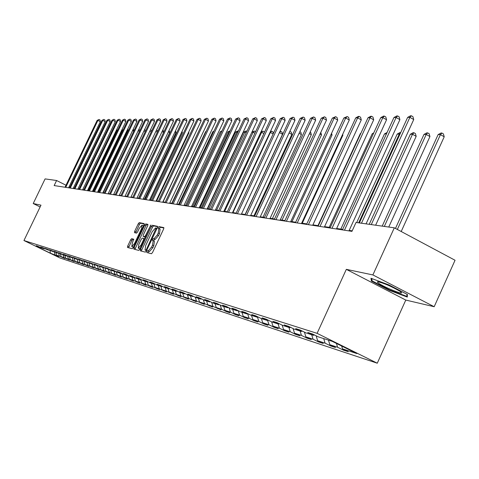 <?xml version="1.0" encoding="UTF-8"?>
<svg xmlns="http://www.w3.org/2000/svg" width="479" height="479" viewBox="0 0 479 479"><rect width="100%" height="100%" fill="white"/><g stroke="black" fill="none" stroke-linecap="round" stroke-linejoin="round"><path stroke-width="0.72" d="M146.915 251.529L146.79 252.517L151.46 253.732L152.52 252.541L163.626 228.992L163.812 227.603L159.016 226.627L158.274 227.465L158.142 228.429L158.854 228.585L158.238 233.01L157.322 234.961L153.945 238.793L153.334 238.65L152.603 239.488L152.466 240.458L153.16 240.632L152.538 245.098L151.615 247.05L148.25 250.852L147.652 250.697L146.915 251.529M153.268 240.697L154.406 241.254L153.789 245.721L152.867 247.673L149.496 251.475L148.897 251.319L147.951 252.816M163.932 227.998L160.255 227.25L159.297 228.812M158.98 228.663L160.1 229.213L159.489 233.638L158.567 235.584L155.19 239.41L154.579 239.272L153.627 240.859M131.635 238.692L130.641 239.835L127.671 246.116L127.462 247.457L132.264 248.715L133.27 247.565L143.975 224.938L144.149 223.597L139.257 222.603L138.257 223.759L134.671 231.327L134.473 232.656L136.557 233.129L137.557 231.974L139.347 228.196L142.101 225.106L141.562 228.675L134.527 243.548L131.791 246.613L132.336 243.003L133.707 239.189L131.635 238.692L132.839 239.29L131.845 240.434L128.564 247.745M40.978 205.168L33.219 203.533L45.092 178.901L56.588 180.511L54.151 185.577L351.951 231.363L356.023 222.46L394.307 227.824L372.89 274.928L346.329 269.348L317.098 333.336L23.95 240.53L40.978 205.168M140.485 249.427L140.281 250.81L145.353 252.14L146.394 250.954L157.369 227.705L157.567 226.333L152.37 225.274L151.34 226.459L140.485 249.427L141.712 250.038L141.401 251.104M138.718 250.403L133.803 249.116L133.988 247.751L144.712 225.094L145.724 223.921L147.891 224.364L147.694 225.705L143.323 234.944L143.125 236.297L144.568 236.632L145.592 235.458L150.897 224.974L139.742 249.236L138.718 250.403M317.098 333.336L377.272 363.208L60.115 258.031L23.95 240.53M58.797 256.259L56.773 255.283L59.492 256.169L64.851 258.498L61.204 256.732L63.982 257.642L69.419 260.001L65.737 258.217L68.575 259.145L74.089 261.54L70.365 259.732L73.269 260.684L78.867 263.109L75.107 261.283L78.077 262.258L83.753 264.713L79.951 262.875L82.993 263.869L88.759 266.36L84.915 264.498L88.028 265.516L93.878 268.048L89.998 266.162L93.183 267.204L99.123 269.773L95.201 267.869L98.464 268.935L104.494 271.539L100.53 269.611L103.877 270.707L110.002 273.347L105.991 271.401L109.422 272.521L115.643 275.203L111.589 273.234L115.104 274.383L121.427 277.107L117.331 275.114L120.936 276.293L127.36 279.059L123.217 277.042L126.911 278.251L133.449 281.059L129.258 279.017L133.048 280.263L139.694 283.119L135.455 281.047L139.347 282.329L146.107 285.227L141.82 283.137L145.82 284.442L152.693 287.394L148.352 285.274L152.466 286.622L159.459 289.615L155.064 287.472L159.291 288.855L166.417 291.903L161.968 289.735L166.309 291.154L173.566 294.256L169.063 292.058L173.53 293.519L180.918 296.675L176.362 294.447L180.954 295.95L188.487 299.165L183.87 296.908L188.6 298.453L196.276 301.728L191.6 299.441L196.468 301.034L204.293 304.363L199.557 302.045L204.575 303.686L212.556 307.081L207.76 304.734L212.933 306.422L221.076 309.883L216.215 307.5L221.549 309.248L226.447 311.649L229.86 312.769L224.932 310.356L230.435 312.158L235.399 314.595L238.919 315.751L233.926 313.302L239.602 315.158L244.637 317.631L248.272 318.828L243.212 316.344L249.074 318.26L254.175 320.768L257.93 322.008L252.798 319.481L258.858 321.463L264.031 324.014L267.911 325.289L262.708 322.726L268.97 324.78L274.216 327.361L278.227 328.684L272.952 326.079L279.425 328.205L284.754 330.827L288.903 332.192L283.544 329.552L290.25 331.749L295.651 334.414L299.944 335.827L294.513 333.144L301.459 335.42L306.937 338.126L311.386 339.587L305.871 336.863L313.068 339.222L318.631 341.97L323.241 343.485L317.643 340.719L325.103 343.162L330.755 345.958L335.534 347.532L329.851 344.718L337.593 347.251L343.329 350.095L348.293 351.724L342.521 348.868L356.879 353.568L332.24 341.341L318.301 336.863L312.446 333.959L307.698 332.438L313.517 335.324L314.44 334.947M58.695 256.475L50.421 253.199L35.53 245.996L40.05 247.445L36.422 245.691L41.667 247.966L44.29 248.811L40.625 247.032L42.266 247.559L48.624 250.206L44.924 248.409L46.601 248.948L53.061 251.631L49.319 249.816L51.037 250.367L57.6 253.086L53.816 251.253L55.576 251.816L62.24 254.577L58.42 252.726L60.222 253.301L64.054 255.163L66.994 256.103L63.132 254.229L64.97 254.822L71.856 257.666L67.952 255.774L69.838 256.379L76.838 259.271L72.892 257.355L74.826 257.971L81.939 260.905L77.951 258.971L79.933 259.606L87.172 262.588L83.136 260.63L85.166 261.277L92.531 264.312L88.453 262.33L90.531 262.995L98.021 266.079L93.902 264.073L96.034 264.755L103.656 267.887L99.488 265.857L101.674 266.558L109.44 269.743L105.218 267.689L107.464 268.408L111.703 270.473L115.373 271.653L111.104 269.575L113.409 270.312L117.696 272.395L121.462 273.611L117.145 271.503L119.51 272.264L123.851 274.377L127.719 275.617L123.348 273.485L125.779 274.263L130.168 276.407L134.144 277.682L129.725 275.527L132.222 276.323L136.665 278.491L140.754 279.808L136.275 277.622L138.844 278.443L143.341 280.64L147.544 281.987L143.011 279.778L145.652 280.622L150.208 282.844L154.525 284.233L149.939 281.993L152.657 282.861L157.268 285.113L161.716 286.544L157.064 284.269L159.866 285.167L164.537 287.448L169.111 288.921L164.405 286.616L167.285 287.538L172.015 289.855L176.733 291.37L171.961 289.035L174.931 289.981L179.721 292.328L184.583 293.89L179.751 291.525L182.804 292.501L187.66 294.878L192.672 296.489L187.774 294.088L190.929 295.1L195.851 297.513L201.012 299.171L196.049 296.735L199.3 297.776L204.293 300.225L209.622 301.938L204.587 299.465L207.946 300.543L213.005 303.021L218.502 304.794L213.406 302.285L216.867 303.393L221.999 305.913L227.681 307.74L222.507 305.195L226.088 306.344L231.291 308.901L237.159 310.787L231.914 308.207L235.614 309.386L240.889 311.985L246.96 313.937L241.638 311.314L245.47 312.542L250.816 315.176L257.097 317.194L251.703 314.529L255.66 315.799L261.091 318.475L267.593 320.565L262.115 317.864L266.216 319.176L271.725 321.894L278.461 324.055L272.898 321.313L277.149 322.672L282.742 325.433L289.723 327.678L284.077 324.882L288.484 326.295L294.166 329.103L301.399 331.432L295.669 328.594L300.237 330.055L306.009 332.911L313.517 335.324M55.863 252.529L56.773 255.283M58.522 253.241L59.492 256.169M44.29 248.811L44.607 248.691M60.282 253.948L61.204 256.732M62.989 254.642L63.982 257.642M48.624 250.206L48.954 250.086M64.803 255.403L65.737 258.217M67.557 256.073L68.575 259.145M53.061 251.631L53.397 251.505M69.425 256.888L70.365 259.732M72.233 257.54L73.269 260.684M57.6 253.086L57.941 252.96M74.155 258.409L75.107 261.283M77.065 259.187L78.077 262.258M62.24 254.577L62.587 254.451M78.993 259.959L79.951 262.875M82.011 260.881L82.993 263.869M66.994 256.103L67.347 255.972M83.951 261.552L84.915 264.498M87.052 262.552L88.028 265.516M71.856 257.666L72.221 257.534M89.004 263.145L89.998 266.162M92.202 264.204L93.183 267.204M76.838 259.271L77.209 259.127M94.183 264.773L95.201 267.869M97.471 265.899L98.464 268.935M81.939 260.905L82.322 260.768M99.488 266.438L100.53 269.611M102.871 267.635L103.877 270.707M87.172 262.588L87.561 262.444M104.925 268.138L105.991 271.401M108.404 269.414L109.422 272.521M92.531 264.312L92.932 264.163M110.499 269.887L111.589 273.234M114.08 271.234L115.104 274.383M98.021 266.079L98.434 265.923M116.211 271.671L117.331 275.114M119.9 273.108L120.936 276.293M103.656 267.887L104.081 267.725M122.067 273.509L123.217 277.042M125.863 275.024L126.911 278.251M109.44 269.743L109.871 269.581M128.103 275.473L129.258 279.017M131.988 276.994L133.048 280.263M115.373 271.653L115.816 271.485M134.342 277.61L135.455 281.047M138.275 279.012L139.347 282.329M121.462 273.611L121.923 273.437M140.742 279.802L141.82 283.137M144.736 281.089L145.82 284.442M127.719 275.617L128.192 275.443M147.263 281.897L148.352 285.274M151.364 283.221L152.466 286.622M134.144 277.682L134.629 277.503M153.969 284.053L155.064 287.472M158.184 285.406L159.291 288.855M140.754 279.808L141.251 279.616M160.854 286.268L161.968 289.735M165.189 287.657L166.309 291.154M147.544 281.987L148.053 281.796M167.937 288.544L169.063 292.058M172.392 289.975L173.53 293.519M154.525 284.233L155.052 284.029M175.218 290.885L176.362 294.447M179.811 292.358L180.954 295.95M161.716 286.544L162.255 286.334M182.715 293.292L183.87 296.908M187.421 294.765L188.6 298.453M169.111 288.921L169.668 288.705M190.432 295.771L191.6 299.441M195.258 297.219L196.468 301.034M176.733 291.37L177.308 291.148M198.378 298.327L199.557 302.045M203.33 299.752L204.575 303.686M184.583 293.89L185.169 293.663M206.563 300.956L207.76 304.734M211.646 302.357L212.933 306.422M192.672 296.489L193.282 296.25M215.005 303.668L216.215 307.5M220.22 305.039L221.549 309.248M201.012 299.171L201.641 298.926M223.705 306.464L224.932 310.356M229.064 307.805L230.435 312.158M209.622 301.938L210.269 301.68M232.686 309.35L233.926 313.302M238.195 310.655L239.602 315.158M218.502 304.794L219.178 304.53M241.955 312.326L243.212 316.344M247.637 313.667L249.074 318.26M227.681 307.74L228.375 307.464M251.523 315.404L252.798 319.481M257.48 317.044L258.858 321.463M237.159 310.787L237.877 310.5M261.414 318.583L262.708 322.726M267.653 320.541L268.97 324.78M246.96 313.937L247.703 313.643M271.635 321.852L272.952 326.079M278.107 323.948L279.425 328.205M257.097 317.194L257.87 316.888M282.185 325.157L283.544 329.552M288.915 327.414L290.25 331.749M267.593 320.565L268.39 320.247M293.106 328.582L294.513 333.144M300.099 331.013L301.459 335.42M278.461 324.055L279.287 323.726M304.416 332.121L305.871 336.863M311.691 334.737L313.068 339.222M289.723 327.678L290.579 327.331M316.134 335.785L317.643 340.719M323.708 338.599L325.103 343.162M301.399 331.432L302.291 331.067M328.45 340.12L329.851 344.718M336.426 343.419L337.593 347.251M341.653 346.012L342.521 348.868M346.329 269.348L405.779 300.064L434.178 306.722L372.89 274.928M434.178 306.722L455.05 260.259L394.307 227.824M33.219 203.533L40.122 206.946M405.779 300.064L377.272 363.208M69.898 187.193L69.084 186.78M65.994 185.229L56.588 180.511M352.185 230.854L349.179 230.393M342.665 229.393L336.659 228.477M330.282 227.501L324.582 226.627M318.337 225.675L312.925 224.849M306.811 223.915L301.674 223.124M295.687 222.208L290.801 221.46M284.927 220.562L280.287 219.855M274.533 218.975L270.114 218.298M264.474 217.436L260.277 216.795M254.738 215.945L250.745 215.334M245.308 214.502L241.512 213.921M236.177 213.107L232.56 212.55M227.321 211.754L223.879 211.227M218.729 210.437L215.46 209.94M210.401 209.161L207.281 208.688M202.312 207.928L199.342 207.473M194.456 206.724L191.63 206.293M186.822 205.557L184.134 205.144M179.403 204.425L176.847 204.03M172.195 203.318L169.758 202.946M165.177 202.246L162.86 201.893M158.351 201.204L156.148 200.863M151.705 200.186L149.61 199.863M145.233 199.198L143.239 198.893M138.928 198.228L137.036 197.941M132.785 197.294L130.983 197.013M126.797 196.378L125.085 196.115M120.959 195.48L119.331 195.234M115.265 194.612L113.721 194.372M109.709 193.761L108.242 193.534L138.168 130.779M104.284 192.929L102.895 192.72M98.991 192.121L97.668 191.917M93.818 191.331L92.567 191.139L121.534 130.563L123.313 129.629M88.765 190.558L87.585 190.379M83.831 189.804L82.711 189.63M79.011 189.067L77.951 188.906M74.293 188.343L73.293 188.193M50.008 250.595L50.421 253.199M54.151 251.87L55.097 254.732M40.05 247.445L40.362 247.332M343.635 349.419L343.329 350.095M331.049 345.311L330.755 345.958M318.918 341.347L318.631 341.97M307.213 337.527L306.937 338.126M295.914 333.833L295.651 334.414M285.005 330.271L284.754 330.827M274.467 326.828L274.216 327.361M264.27 323.499L264.031 324.014M254.409 320.271L254.175 320.768M244.859 317.152L244.637 317.631M235.614 314.128L235.399 314.595M226.657 311.2L226.447 311.649M217.969 308.362L217.765 308.793M209.545 305.608L209.353 306.027M201.372 302.932L201.18 303.339M193.438 300.339L193.253 300.734M185.726 297.818L185.547 298.195M178.242 295.363L178.068 295.735M170.961 292.986L170.793 293.346M163.884 290.669L163.716 291.016M156.998 288.418L156.837 288.753M150.298 286.22L150.143 286.55M143.772 284.089L143.622 284.406M137.419 282.005L137.275 282.323M131.234 279.981L131.09 280.287M125.199 278.006L125.061 278.305M370.968 278.257L371.423 281.089L389.409 290.388L407.3 297.064L407.366 294.459L389.02 284.945L370.968 278.257M389.607 289.957L389.409 290.388M371.973 279.88L371.423 281.089M157.675 226.723L153.597 225.89L152.561 227.076L141.712 250.038M145.73 250.206L146.46 249.379L156.22 228.034L155.561 227.896L152.22 231.71L145.67 245.577L145.035 250.02L146.556 250.613M146.185 250.577L145.101 250.044M147.993 224.747L146.939 224.531L145.921 225.699L134.892 249.403M144.317 236.889L145.448 237.165M138.784 244.541L138.245 248.206L141.036 245.104L143.55 239.787L143.748 238.422L142.311 238.081L141.287 239.249L138.784 244.541M138.245 248.206L139.976 248.739M133.815 239.524L132.839 239.29M131.791 246.613L133.461 247.152M143.508 225.926L142.137 225.124M144.275 223.986L140.455 223.202L139.455 224.358L135.569 232.908M401.204 231.507L444.219 136.772L440.435 134.635L438.123 134.605L395.462 228.441M397.348 229.453L440.435 134.635L441.889 133.042L443.398 133.898L444.219 136.772M438.123 134.605L440.961 133.03L441.889 133.042M366.064 223.867L413.724 119.546L409.88 117.373L361.477 223.226M407.641 117.397L410.485 115.798L411.383 115.792L409.88 117.373L407.641 117.397L359.364 222.933M411.383 115.792L412.922 116.66L413.724 119.546M378.961 283.466C384.409 287.184 401.516 294.292 401.564 292.837L399.929 291.256C391.505 286.412 384.134 283.227 377.811 281.694L377.314 282.119L378.961 283.466M406.958 294.244L406.905 296.411L389.571 289.945L372.135 280.928L371.764 278.556M407.342 295.441L406.905 296.411M388.756 227.046L429.944 136.551L426.214 134.455L423.981 134.425L382.2 226.13M384.326 226.429L426.214 134.455L427.657 132.887L429.148 133.731L429.944 136.551M423.981 134.425L426.765 132.881L427.657 132.887M375.638 225.208L416.179 136.341L412.503 134.276L410.347 134.252L369.225 224.31M371.273 224.597L412.503 134.276L413.934 132.743L415.407 133.569L416.179 136.341M410.347 134.252L413.072 132.731L413.934 132.743M348.946 230.902L399.899 119.642L396.109 117.505L344.455 230.213M393.948 117.529L396.738 115.96L397.6 115.954L396.109 117.505L393.948 117.529L342.431 229.902M397.6 115.954L399.115 116.804L399.899 119.642M336.426 228.98L386.565 119.732L382.829 117.636L332.007 228.297M380.745 117.654L383.481 116.116L384.314 116.11L382.829 117.636L380.745 117.654L330.055 227.998M384.314 116.11L385.805 116.948L386.565 119.732M358.681 222.831L399.27 134.108L397.193 134.084L356.699 222.555M399.845 134.431L399.27 134.108L400.672 132.623M397.193 134.084L399.863 132.593L400.684 132.599M386.421 133.946L384.481 133.922L340.832 229.118M384.481 133.922L387.104 132.455M373.339 133.779L372.207 133.767L329.211 227.339M372.207 133.767L373.74 132.905M324.355 227.124L373.698 119.816L370.022 117.756L320.002 226.453M368.01 117.78L370.686 116.271L371.494 116.259L370.022 117.756L368.01 117.78L318.116 226.16M371.494 116.259L372.967 117.08L373.698 119.816M312.703 225.328L361.28 119.9L357.657 117.876L308.41 224.669M355.711 117.9L358.34 116.415L359.118 116.403L357.657 117.876L355.711 117.9L306.596 224.388M359.118 116.403L360.573 117.211L361.28 119.9M301.453 223.597L349.287 119.984L345.712 117.996L297.225 222.951M343.838 118.014L347.167 116.547L345.712 117.996L343.838 118.014L295.465 222.681M347.167 116.547L348.598 117.337L349.287 119.984M290.585 221.927L337.701 120.061L334.168 118.103L286.412 221.286M332.354 118.121L335.617 116.678L334.168 118.103L332.354 118.121L284.718 221.029M335.617 116.678L337.024 117.463L337.701 120.061M280.071 220.31L326.486 120.133L323.008 118.211L275.964 219.681M321.253 118.229L324.445 116.81L323.008 118.211L321.253 118.229L274.323 219.43M324.445 116.81L325.834 117.583L326.486 120.133M269.905 218.747L315.643 120.211L312.212 118.319L265.857 218.125M310.512 118.337L313.637 116.942L312.212 118.319L310.512 118.337L264.264 217.885M313.637 116.942L315.008 117.696L315.643 120.211M260.067 217.238L305.147 120.277L301.758 118.421L256.073 216.622M300.111 118.433L303.171 117.062L301.758 118.421L300.111 118.433L254.535 216.388M303.171 117.062L304.524 117.804L305.147 120.277M250.541 215.772L294.974 120.349L291.633 118.517L246.601 215.167M290.04 118.535L293.04 117.181L291.633 118.517L290.04 118.535L245.11 214.939M293.04 117.181L294.375 117.912L294.974 120.349M241.308 214.352L285.119 120.415L281.82 118.612L237.422 213.754M280.281 118.63L283.215 117.295L281.82 118.612L280.281 118.63L235.973 213.532M283.215 117.295L284.532 118.02L285.119 120.415M232.363 212.975L275.569 120.48L272.312 118.702L228.525 212.389M270.815 118.72L273.695 117.409L272.312 118.702L270.815 118.72L227.124 212.173M273.695 117.409L274.994 118.121L275.569 120.48M223.687 211.64L266.3 120.54L263.085 118.792L219.897 211.059M261.63 118.81L264.456 117.517L263.085 118.792L261.63 118.81L218.538 210.85M264.456 117.517L265.743 118.217L266.3 120.54M215.263 210.347L257.307 120.6L254.133 118.882L211.526 209.772M252.72 118.894L255.493 117.624L254.133 118.882L252.72 118.894L210.209 209.568M255.493 117.624L256.762 118.313L257.307 120.6M207.096 209.089L248.577 120.66L245.44 118.966L203.401 208.527M244.068 118.978L246.793 117.726L245.44 118.966L244.068 118.978L202.12 208.329M246.793 117.726L248.044 118.403L248.577 120.66M199.156 207.874L240.093 120.72L236.997 119.043L195.51 207.311M235.668 119.061L238.338 117.828L236.997 119.043L235.668 119.061L194.27 207.12M238.338 117.828L239.578 118.493L240.093 120.72M191.444 206.689L231.854 120.774L228.794 119.127L187.846 206.132M227.501 119.139L230.124 117.924L228.794 119.127L227.501 119.139L186.642 205.946M230.124 117.924L231.345 118.582L231.854 120.774M183.954 205.533L223.843 120.828L220.819 119.205L180.397 204.988M219.562 119.217L222.142 118.014L220.819 119.205L219.562 119.217L179.224 204.808M222.142 118.014L223.346 118.666L223.843 120.828M176.667 204.413L216.053 120.882L213.065 119.277L173.159 203.874M211.844 119.289L214.376 118.109L213.065 119.277L211.844 119.289L172.015 203.701M214.376 118.109L215.568 118.75L216.053 120.882M169.578 203.324L208.473 120.93L205.521 119.349L166.111 202.791M204.329 119.361L206.82 118.193L205.521 119.349L204.329 119.361L165.004 202.617M206.82 118.193L208 118.828L208.473 120.93M162.686 202.264L201.096 120.983L198.18 119.421L159.256 201.737M197.025 119.433L199.468 118.283L198.18 119.421L197.025 119.433L158.178 201.569M199.468 118.283L200.635 118.906L201.096 120.983M360.717 133.617L360.34 133.611L317.984 225.621M360.34 133.611L360.849 133.324M302.267 223.214L342.892 135.21L342.389 134.934M342.665 134.336L342.892 135.21M291.986 221.645L332.031 135.042L331.025 134.491M331.582 133.288L332.031 135.042M282.029 220.118L321.511 134.88L320.032 134.072M320.804 132.408L321.511 134.88M272.377 218.646L311.314 134.725L309.392 133.677M310.158 132.03L310.715 132.336L311.314 134.725M263.019 217.215L301.423 134.569L299.094 133.3M299.848 131.677L300.842 132.216L301.423 134.569M253.948 215.825L291.831 134.425L289.112 132.946M289.825 131.414L291.262 132.108L291.831 134.425M289.993 131.414L289.681 131.713M245.14 214.478L282.52 134.282L279.437 132.605M280.011 131.378L281.963 131.994L282.52 134.282M280.712 131.318L279.497 132.473M232.95 212.61L270.384 132.467L269.97 132.461M273.126 133.952L270.384 132.467L271.701 131.222L272.934 131.893L273.329 133.515M270.342 131.659L271.701 131.222M224.687 211.347L261.636 132.354L260.78 132.342M263.875 133.563L261.636 132.354L262.941 131.126L264.163 131.785L264.348 132.551M260.971 131.929L262.941 131.126M216.664 210.119L253.134 132.246L251.858 132.228M254.894 133.192L253.134 132.246L254.433 131.036L255.612 131.671M251.882 132.18L254.433 131.036M208.862 208.928L244.871 132.138L243.566 132.12L207.629 208.742M246.182 132.845L244.871 132.138L246.158 130.947L246.889 131.336M243.566 132.12L246.158 130.947M201.276 207.766L236.836 132.036L235.566 132.018L200.078 207.587M237.716 132.509L236.836 132.036L238.111 130.863L238.416 131.024M235.566 132.018L238.111 130.863M193.893 206.641L229.01 131.935L227.776 131.923L192.726 206.461M229.489 132.192L229.01 131.935L230.064 130.971M227.776 131.923L230.159 130.773M186.708 205.539L221.4 131.839L220.196 131.827L185.577 205.365M220.196 131.827L222.022 130.779M213.658 131.743L212.82 131.731L178.613 204.299M212.82 131.731L213.975 131.066M206.012 131.641L205.629 131.641L171.829 203.264M205.629 131.641L206.162 131.336M163.04 201.916L195.486 132.863M155.974 201.234L193.917 121.031L191.031 119.493L152.585 200.713M189.906 119.505L192.313 118.367L191.031 119.493L189.906 119.505L151.532 200.551M192.313 118.367L193.462 118.984L193.917 121.031M149.436 200.228L186.924 121.079L184.074 119.558L146.089 199.713M182.972 119.57L185.343 118.451L184.074 119.558L182.972 119.57L145.065 199.551M185.343 118.451L186.481 119.055L186.924 121.079M143.071 199.246L180.11 121.121L177.29 119.624L139.76 198.737M176.224 119.636L178.553 118.529L177.29 119.624L176.224 119.636L138.76 198.587M178.553 118.529L179.679 119.127L180.11 121.121M136.868 198.294L173.47 121.169L170.686 119.69L133.593 197.791M169.638 119.696L171.931 118.606L170.686 119.69L169.638 119.696L132.623 197.641M171.931 118.606L173.045 119.199L173.47 121.169M156.699 200.946L188.918 132.839L188.451 132.587M188.732 131.988L188.918 132.839M150.514 200L182.373 132.737L181.595 132.324M182.068 131.336L182.373 132.737M144.484 199.078L175.979 132.635L174.919 132.078M175.553 130.737L175.979 132.635M138.599 198.18L169.746 132.539L168.41 131.839M169.039 130.51L169.746 132.539M163.596 132.42L162.058 131.605M162.686 130.294L163.267 130.599L163.632 132.342M157.334 132.156L155.867 131.384M156.483 130.084L157.328 130.528L157.567 131.659M151.214 131.905L149.825 131.174M150.424 129.923L151.532 130.462L151.645 131.007M145.251 131.665L143.928 130.971M144.448 129.887L145.856 130.39M144.85 129.863L144.185 130.432M130.821 197.366L166.997 121.211L164.243 119.75L127.582 196.869M163.225 119.762L165.483 118.684L164.243 119.75L163.225 119.762L126.636 196.719M165.483 118.684L166.584 119.265L166.997 121.211M124.923 196.456L160.687 121.253L157.956 119.81L121.72 195.965M156.968 119.822L159.19 118.756L157.956 119.81L156.968 119.822L120.798 195.821M159.19 118.756L160.279 119.331L160.687 121.253M119.169 195.576L154.525 121.295L151.831 119.87L116.008 195.085M150.861 119.882L153.052 118.828L151.831 119.87L150.861 119.882L115.104 194.947M153.052 118.828L154.13 119.397L154.525 121.295M113.559 194.708L148.52 121.337L145.85 119.93L110.427 194.229M144.903 119.936L147.059 118.9L145.85 119.93L144.903 119.936L109.547 194.091M147.059 118.9L148.125 119.463L148.52 121.337M108.08 193.869L142.652 121.379L140.012 119.984L104.985 193.39M139.09 119.995L141.215 118.966L140.012 119.984L139.09 119.995L104.129 193.259M141.215 118.966L142.269 119.522L142.652 121.379M102.734 193.043L136.928 121.415L134.312 120.037L99.674 192.576M133.413 120.049L135.503 119.032L134.312 120.037L133.413 120.049L98.836 192.444M135.503 119.032L136.551 119.582L136.928 121.415M97.512 192.241L131.336 121.45L128.749 120.091L94.483 191.78M127.869 120.103L129.929 119.097L128.749 120.091L127.869 120.103L93.662 191.654M129.929 119.097L130.965 119.642L131.336 121.45M92.417 191.456L125.869 121.492L123.313 120.145L89.417 190.995M122.45 120.157L124.486 119.163L123.313 120.145L122.45 120.157L88.615 190.876M124.486 119.163L125.51 119.702L125.869 121.492M139.425 131.432L138.18 130.779L139.323 129.803L140.024 130.174M138.509 130.066L139.323 129.803M87.435 190.69L120.528 121.528L117.996 120.199L84.466 190.235M117.157 120.205L119.163 119.229L117.996 120.199L117.157 120.205L83.681 190.115M119.163 119.229L120.175 119.756L120.528 121.528M103.171 192.762L132.491 130.707M133.737 131.21L132.785 130.707L133.916 129.743L134.336 129.965M132.713 130.246L133.916 129.743M82.562 189.941L115.313 121.564L112.805 120.247L79.628 189.492M111.984 120.259L113.96 119.289L112.805 120.247L111.984 120.259L78.861 189.373M113.96 119.289L114.96 119.816L115.313 121.564M98.201 192.001L127.51 130.641L126.947 130.635M128.186 130.995L127.51 130.641L128.773 129.761M127.055 130.414L128.635 129.689M77.802 189.211L110.212 121.594L107.727 120.295L74.898 188.768M106.925 120.307L108.871 119.349L107.727 120.295L106.925 120.307L74.149 188.648M108.871 119.349L109.865 119.87L110.212 121.594M93.339 191.259L122.349 130.575L121.534 130.563M122.762 130.791L122.349 130.575L123.205 129.857M73.149 188.498L105.218 121.63L102.763 120.343L70.269 188.055M101.973 120.355L103.901 119.409L102.763 120.343L101.973 120.355L69.539 187.942M103.901 119.409L104.883 119.918L105.218 121.63M88.591 190.528L117.307 130.51L116.505 130.504L87.837 190.414M117.457 130.593L117.624 130.246M116.505 130.504L117.888 129.695M68.593 187.798L100.339 121.66L97.902 120.391L65.743 187.361M97.135 120.403L99.033 119.463L97.902 120.391L97.135 120.403L65.03 187.247M99.033 119.463L100.009 119.972L100.339 121.66M149.496 251.475L148.25 250.852M152.867 247.673L151.615 247.05M153.789 245.721L152.538 245.098M154.579 239.272L153.334 238.65M155.19 239.41L153.945 238.793M158.567 235.584L157.322 234.961M159.489 233.638L158.238 233.01M160.255 227.25L159.016 226.627M148.897 251.319L147.652 250.697M152.561 227.076L151.34 226.459M153.597 225.89L152.37 225.274M147.011 249.655L146.46 249.379M156.633 229.267L156.082 228.992M157.022 228.441L156.244 228.052M135.204 248.35L133.988 247.751M145.921 225.699L144.712 225.094M146.939 224.531L145.724 223.921M144.371 236.913L143.149 236.309M145.484 237.093L144.568 236.632M146.131 235.728L145.592 235.458M150.693 226.064L150.161 225.795M141.568 245.368L141.036 245.104M144.083 240.051L143.55 239.787M144.64 238.871L143.778 238.44M135.048 243.811L134.527 243.548M142.083 228.932L141.562 228.675M135.874 231.926L134.671 231.327M139.455 224.358L138.257 223.759M140.455 223.202L139.257 222.603M128.869 246.709L127.671 246.116M131.845 240.434L130.641 239.835M154.406 241.254L153.202 240.65M160.1 229.213L158.908 228.615M157.028 228.435L156.22 228.034M146.281 250.637L145.035 250.02M144.347 236.907L143.125 236.297M144.646 238.865L143.748 238.422M400.959 292.004L401.564 292.837"/></g></svg>
